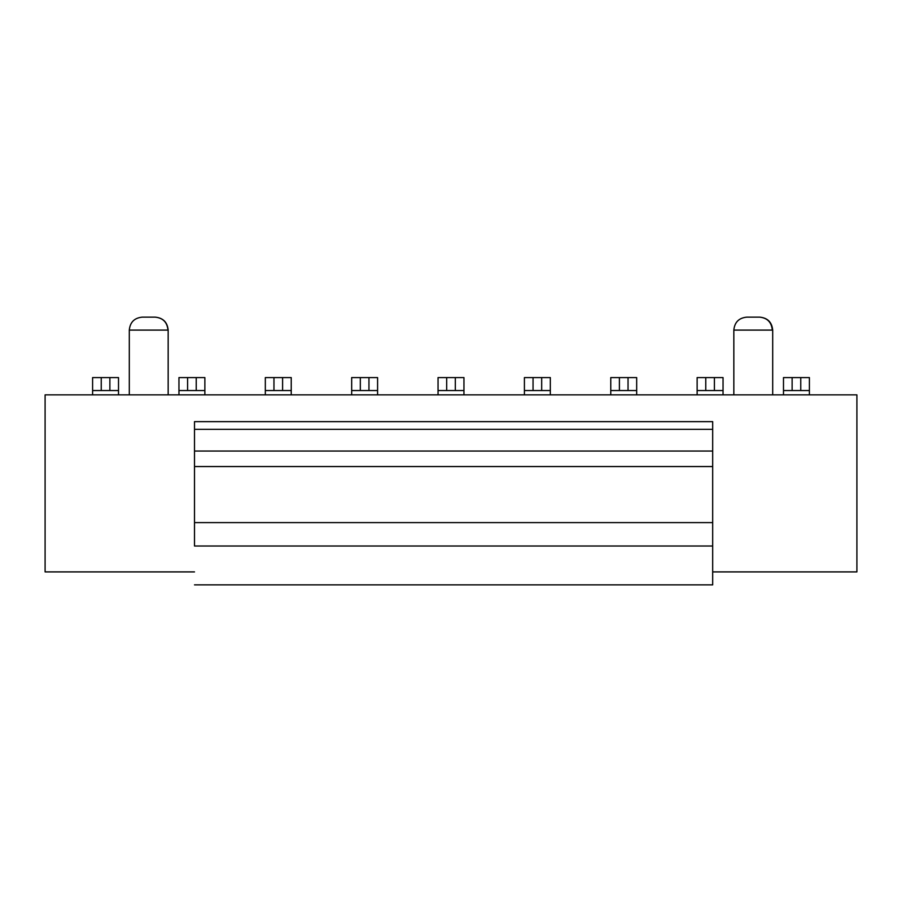 <?xml version="1.0" encoding="UTF-8"?>
<svg xmlns="http://www.w3.org/2000/svg" width="902" height="902" viewBox="0 0 902 902"><rect width="100%" height="100%" fill="white"/><g stroke="black" fill="none" stroke-linecap="round" stroke-linejoin="round"><path stroke-width="1.35" d="M194.505 522.608L194.505 546.003L712.681 546.003L712.681 522.608L194.505 522.608L712.681 522.608L712.681 584.857L194.505 584.857L712.681 584.857L712.681 546.003L194.505 546.003L194.505 466.548L712.681 466.548L712.681 522.608L712.681 451.056L712.681 466.548L194.505 466.548L194.505 522.608M712.681 421.64L712.681 451.056L712.681 421.64L194.505 421.64L712.681 421.64M194.505 421.64L194.505 429.329L712.681 429.329L194.505 429.329L194.505 451.056L712.681 451.056L194.505 451.056L194.505 466.548L194.505 421.64M856.9 571.902L712.681 571.902L856.9 571.902L856.9 394.862L45.1 394.862L45.1 571.902L194.505 571.902L45.1 571.902L45.1 394.862L856.9 394.862L856.9 571.902M783.488 390.543L783.488 394.862L783.488 390.543L792.125 390.543L783.488 390.543L783.488 377.588L809.398 377.588L800.762 377.588L800.762 390.543L792.125 390.543L792.125 377.588L783.488 377.588L783.488 390.543M809.398 394.862L809.398 390.543L800.762 390.543L809.398 390.543L809.398 377.588L809.398 394.862M697.133 390.543L697.133 394.862L697.133 390.543L705.77 390.543L697.133 390.543L697.133 377.588L723.043 377.588L714.407 377.588L714.407 390.543L705.77 390.543L705.77 377.588L697.133 377.588L697.133 390.543M723.043 394.862L723.043 390.543L714.407 390.543L723.043 390.543L723.043 377.588L723.043 394.862M610.767 390.543L610.767 394.862L610.767 390.543L619.403 390.543L610.767 390.543L610.767 377.588L636.677 377.588L628.04 377.588L628.04 390.543L619.403 390.543L619.403 377.588L610.767 377.588L610.767 390.543M636.677 394.862L636.677 390.543L628.04 390.543L636.677 390.543L636.677 377.588L636.677 394.862M524.412 390.543L524.412 394.862L524.412 390.543L533.048 390.543L524.412 390.543L524.412 377.588L550.321 377.588L541.685 377.588L541.685 390.543L533.048 390.543L533.048 377.588L524.412 377.588L524.412 390.543M550.321 394.862L550.321 390.543L541.685 390.543L550.321 390.543L550.321 377.588L550.321 394.862M438.045 390.543L438.045 394.862L438.045 390.543L446.682 390.543L438.045 390.543L438.045 377.588L463.955 377.588L455.318 377.588L455.318 390.543L446.682 390.543L446.682 377.588L438.045 377.588L438.045 390.543M463.955 394.862L463.955 390.543L455.318 390.543L463.955 390.543L463.955 377.588L463.955 394.862M351.679 390.543L351.679 394.862L351.679 390.543L360.315 390.543L351.679 390.543L351.679 377.588L377.588 377.588L368.952 377.588L368.952 390.543L360.315 390.543L360.315 377.588L351.679 377.588L351.679 390.543M377.588 394.862L377.588 390.543L368.952 390.543L377.588 390.543L377.588 377.588L377.588 394.862M265.323 390.543L265.323 394.862L265.323 390.543L273.96 390.543L265.323 390.543L265.323 377.588L291.233 377.588L282.597 377.588L282.597 390.543L273.96 390.543L273.96 377.588L265.323 377.588L265.323 390.543M291.233 394.862L291.233 390.543L282.597 390.543L291.233 390.543L291.233 377.588L291.233 394.862M178.957 390.543L178.957 394.862L178.957 390.543L187.593 390.543L178.957 390.543L178.957 377.588L204.867 377.588L196.23 377.588L196.23 390.543L187.593 390.543L187.593 377.588L178.957 377.588L178.957 390.543M204.867 394.862L204.867 390.543L196.23 390.543L204.867 390.543L204.867 377.588L204.867 394.862M92.602 390.543L92.602 394.862L92.602 390.543L101.238 390.543L92.602 390.543L92.602 377.588L118.512 377.588L109.875 377.588L109.875 390.543L101.238 390.543L101.238 377.588L92.602 377.588L92.602 390.543M118.512 394.862L118.512 390.543L109.875 390.543L118.512 390.543L118.512 377.588L118.512 394.862M155.212 317.143L155.144 317.143C162.935 317.91 167.208 322.228 167.975 330.098L168.167 330.098C167.4 322.228 163.082 317.91 155.212 317.143C163.082 317.91 167.4 322.228 168.167 330.098L167.975 330.098C167.208 322.228 162.935 317.91 155.144 317.143L142.257 317.143C134.387 317.91 130.068 322.228 129.302 330.098L167.975 330.098L129.302 330.098C130.068 322.228 134.387 317.91 142.257 317.143L155.212 317.143M759.608 317.143C767.32 317.91 771.548 322.228 772.304 330.098L772.698 330.098C771.932 322.228 767.613 317.91 759.743 317.143L746.788 317.143C738.918 317.91 734.6 322.228 733.833 330.098L772.304 330.098C771.548 322.228 767.32 317.91 759.608 317.143L759.743 317.143C767.613 317.91 771.932 322.228 772.698 330.098L733.833 330.098C734.6 322.228 738.918 317.91 746.788 317.143L759.608 317.143L746.788 317.143M792.125 390.543L800.762 390.543L800.762 377.588L792.125 377.588L792.125 390.543M705.77 390.543L714.407 390.543L714.407 377.588L705.77 377.588L705.77 390.543M619.403 390.543L628.04 390.543L628.04 377.588L619.403 377.588L619.403 390.543M533.048 390.543L541.685 390.543L541.685 377.588L533.048 377.588L533.048 390.543M446.682 390.543L455.318 390.543L455.318 377.588L446.682 377.588L446.682 390.543M360.315 390.543L368.952 390.543L368.952 377.588L360.315 377.588L360.315 390.543M273.96 390.543L282.597 390.543L282.597 377.588L273.96 377.588L273.96 390.543M187.593 390.543L196.23 390.543L196.23 377.588L187.593 377.588L187.593 390.543M101.238 390.543L109.875 390.543L109.875 377.588L101.238 377.588L101.238 390.543M129.302 330.098L129.302 394.862L129.302 330.098M168.167 394.862L168.167 330.098L168.167 394.862M733.833 330.098L733.833 394.862L733.833 330.098M772.698 394.862L772.698 330.098L772.698 394.862M155.144 317.143L142.257 317.143"/></g></svg>
